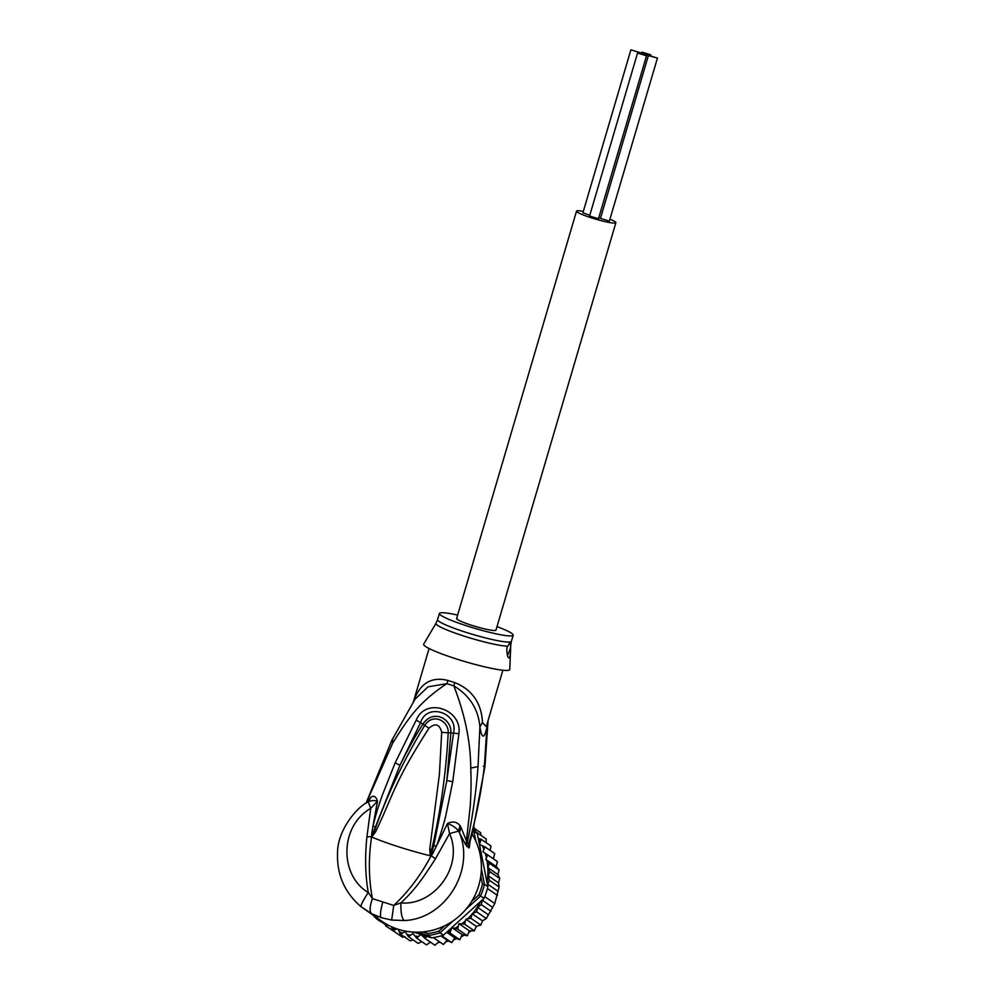 <?xml version="1.0" encoding="UTF-8"?>
<svg xmlns="http://www.w3.org/2000/svg" width="995" height="995" viewBox="0 0 995 995"><rect width="100%" height="100%" fill="white"/><g stroke="black" fill="none" stroke-linecap="round" stroke-linejoin="round"><path stroke-width="1.49" d="M643.106 54.178L637.534 53.071L646.427 55.795L643.106 54.178L657.446 58.083L648.553 55.359L645.22 53.73L650.792 54.837L641.899 52.113L645.22 53.73L639.648 52.623L643.106 54.178M646.551 55.72L598.468 218.763L589.575 216.027L637.534 53.071M657.446 58.083L609.363 221.114L600.458 218.39L648.429 55.434M600.482 218.328L598.766 218.104M639.773 52.548L630.88 49.825L639.773 52.548M589.799 215.268L582.921 212.781L630.88 49.825M495.97 630.109A20.509 2.276 -163.6 0 1 495.435 630.432A20.509 2.276 -163.6 0 1 473.645 625.905A20.509 2.276 -163.6 0 1 456.618 618.529A20.509 2.276 16.4 0 0 473.645 625.905A20.509 2.276 16.4 0 0 495.435 630.432A20.509 2.276 16.4 0 0 495.97 630.109L615.88 222.706A20.509 2.276 16.4 0 0 610.01 219.236M583.331 211.375A20.509 2.276 16.4 0 0 577.063 210.803A20.509 2.276 16.4 0 0 576.528 211.127A20.509 2.276 16.4 0 0 593.555 218.502A20.509 2.276 16.4 0 0 615.345 223.029A20.509 2.276 16.4 0 0 615.88 222.706M457.153 618.206A20.509 2.276 16.4 0 0 456.618 618.529L576.528 211.127M483.98 898.373L482.401 900.326L481.269 904.592L477.687 907.39L476.568 911.806L472.152 913.746L482.5 920.86L486.319 918.522L494.764 903.559L499.129 886.993L498.545 882.876L499.689 878.436L497.935 874.555L499.129 869.941L489.341 863.225L487.824 867.926A64.103 62.673 124.5 0 1 487.028 882.416L487.873 886.682A65.807 64.339 -55.5 0 1 487.426 888.498A65.807 64.339 -55.5 0 1 486.194 892.614A65.807 64.339 -55.5 0 1 484.714 896.644A65.807 64.339 -55.5 0 1 483.98 898.373L478.894 894.828L471.667 901.383M499.689 878.436L489.913 871.744L488.222 875.762L498.545 882.876M499.129 886.993L489.366 880.276L487.761 884.219L497.997 891.271M497.475 895.413L487.426 888.498M480.821 875.948L482.451 884.145L484.478 884.344A65.807 64.339 124.5 0 1 482.799 890.276A65.807 64.339 124.5 0 1 480.585 896.035L465.797 909.442M482.451 884.145A64.103 62.673 124.5 0 1 478.894 894.828M473.048 830.104A65.807 64.339 124.5 0 1 473.869 831.198L472.003 831.721M377.54 917.427L376.943 919.144A65.807 64.339 124.5 0 1 373.162 915.313M444.864 925.698L438.894 931.121L440.026 932.825A65.807 64.339 124.5 0 1 428.111 935.487L427.999 933.559L422.875 931.917M413.597 932.104L431.507 937.825L428.111 935.487L417.788 932.191M380.264 920.201L376.943 919.144L380.351 921.482L383.796 922.589M438.894 931.121A64.103 62.673 124.5 0 1 427.999 933.559M453.434 920.661L440.026 932.825L443.422 935.176L480.722 901.321A64.103 62.673 124.5 0 1 472.65 913.485M481.393 868.896L484.478 884.344L487.873 886.682M472.277 833.113L472.675 835.079M487.028 882.416L477.277 833.536L473.869 831.198L475.884 841.285M477.277 833.536A65.807 64.339 -55.5 0 0 476.17 832.069A65.807 64.339 -55.5 0 0 473.396 828.736M431.507 937.825A65.807 64.339 -55.5 0 0 433.335 937.576A65.807 64.339 -55.5 0 0 441.656 935.71A65.807 64.339 -55.5 0 0 443.422 935.176M483.097 899.306L480.722 901.321M478.247 838.387L481.182 839.27L479.503 844.556L484.951 846.857L482.936 851.782L487.674 854.879L485.821 859.381L489.341 863.225M388.448 925.263L385.699 925.91L385.065 923.285M397.167 928.969L392.751 930.499L391.458 926.731M426.83 936.332L425.176 938.521L420.885 934.454L416.718 938.148L412.962 933.584L408.398 936.668L405.251 931.681L400.363 934.106L398.087 929.268A64.103 62.673 -55.5 0 0 467.675 907.141A64.103 62.673 -55.5 0 0 472.04 834.046M465.884 919.231L476.232 926.345L480.747 925.076L470.983 918.36L467.625 918.833L465.884 919.231L464.615 924.131L458.981 923.696L457.576 929.044L451.854 927.551L449.976 932.987L447.128 931.805M470.983 918.36L471.978 914.268A64.103 62.673 124.5 0 1 467.625 918.833M494.764 903.559L484.714 896.644M487.761 884.219L487.699 885.463M488.222 875.762L489.366 880.276M486.319 918.522L476.568 911.806M477.687 907.39L488.01 914.504M491.02 911.308L481.269 904.592M482.401 900.326L492.637 907.365M489.913 871.744L487.824 867.926M490.162 850.439L490.945 845.986L481.182 839.27M486.107 842.653L486.244 838.996L476.17 832.069M480.946 835.352L480.622 832.691L473.62 827.865M474.677 828.599L473.844 826.932M385.264 924.517L381.309 921.793M395.923 932.676L385.699 925.91M405.164 936.755L402.515 937.215L392.751 930.499M413.062 939.889L410.139 940.835L400.363 934.106M421.768 941.631L418.174 943.397L408.398 936.668M416.718 938.148L426.494 944.877L430.474 942.178M425.176 938.521L434.952 945.25L439.094 941.531M433.335 937.576L443.409 944.504L447.128 940.175L451.767 942.638L454.839 937.912L459.752 939.728L462.202 934.678L467.327 935.76L457.576 929.044M440.947 935.922L447.128 940.175M446.618 932.265L454.839 937.912M451.73 942.651L441.656 935.71M451.854 927.551L462.202 934.678M459.752 939.728L449.976 932.987M487.575 867.429L497.935 874.555M499.104 869.941L496.169 866.508L497.438 861.595L487.674 854.879M485.821 859.381L496.169 866.508M493.333 858.772L494.702 853.561L484.951 846.857M467.327 935.76L469.341 930.822L474.379 930.847L464.615 924.131M458.981 923.696L469.341 930.822M474.379 930.847L476.232 926.345M480.747 925.076L482.5 920.86M496.99 626.639A38.457 4.278 -163.6 0 1 513.196 635.183A38.457 4.278 -163.6 0 1 512.176 635.793A38.457 4.278 -163.6 0 1 471.331 627.298A38.457 4.278 -163.6 0 1 439.404 613.467A38.457 4.278 -163.6 0 1 440.412 612.858A38.457 4.278 -163.6 0 1 457.638 615.059M510.659 647.011C510.622 653.205 510.124 656.862 509.129 657.993C507.512 657.546 506.753 654.15 506.865 647.807L510.373 641.924L510.659 647.011A8.545 1.716 -72.3 0 1 507.413 655.369M507.798 646.178A38.967 4.328 -163.6 0 1 464.802 636.34A38.967 4.328 -163.6 0 1 435.984 623.305A38.967 4.328 -163.6 0 1 436.021 623.243L423.708 644.113A44.874 4.987 16.4 0 0 460.324 660.195A44.874 4.987 16.4 0 0 508.569 670.294A44.874 4.987 16.4 0 0 509.776 669.448L510.733 645.295A38.967 4.328 -163.6 0 1 510.622 645.581M510.733 645.295L511.38 641.327A38.457 4.278 16.4 0 1 510.497 641.899A38.457 4.278 16.4 0 1 510.373 641.924A38.457 4.278 16.4 0 1 469.528 633.442A38.457 4.278 16.4 0 1 437.589 619.599L435.972 623.343M430.735 855.439L431.768 849.307L430.25 855.775L429.728 849.282L431.768 849.307C440.623 811.261 446.096 772.431 448.21 732.817L441.693 732.308C439.566 724.061 435.312 722.706 428.932 728.24L424.778 725.343C433.186 712.283 448.994 721.338 448.21 732.817L450.872 732.917C452.103 719.074 433.385 708.502 422.987 724.012C416.034 734.733 408.373 748.476 399.978 765.23L420.624 722.482C426.867 702.42 458.571 712.544 453.546 733.004L446.817 780.627L450.872 732.917L458.882 733.676L452.75 781.672L446.817 780.627L433.82 845.439L430.86 855.663L431.755 853.138L432.738 853.623L431.071 856.011L430.25 855.775A55.558 6.181 -163.6 0 1 399.032 846.944A55.558 6.181 -163.6 0 1 372.13 837.205L374.406 830.912L371.856 836.845L372.528 834.183L371.57 837.168L371.657 834.084L372.528 834.183L399.978 765.23L395.164 762.829L416.258 720.057L424.778 725.343C404.244 759.048 387.441 794.234 374.406 830.912L375.563 831.907L372.006 836.671M429.728 849.282L439.454 773.948L441.693 732.308M375.563 831.907C393.846 793.774 393.771 783.065 428.932 728.24M371.769 837.28L371.57 837.168C368.399 858.1 368.685 878.585 372.404 898.622L393.746 905.438C408.659 891.358 421.047 874.916 430.91 856.123L430.611 856.086M487.127 723.713L484.378 766.113C481.244 792.443 476.033 818.387 468.757 843.959L467.227 842.79C472.463 817.84 476.058 792.455 478.023 766.61L479.901 726.997C481.99 739.608 484.465 739.086 487.339 725.442L487.811 721.425M371.471 913.609C369.431 911.383 369.742 906.383 372.404 898.622L368.274 892.465C363.088 900.55 360.65 905.288 360.986 906.656L371.471 913.609L381.209 917.664L391.657 920.064L404.356 920.524C444.976 919.119 475.312 870.55 459.404 832.653L465.809 845.016L469.254 847.815L469.317 843.76L472.787 831.136L484.963 766.299L488.072 720.517M469.665 842.939L468.769 843.959L468.546 847.827M469.254 847.815L470.013 841.658M404.356 920.524C401.769 918.422 400.624 912.552 400.91 902.888C433.982 906.072 464.155 866.396 449.566 833.561L458.583 831.148L460.026 825.651C456.842 821.708 452.675 820.987 447.526 823.499L449.566 833.561L435.474 858.772C423.969 876.62 415.748 889.12 400.91 902.888L393.746 905.438L391.657 920.064M467.016 846.658L466.444 840.825L470.299 805.452C470.946 792.928 471.369 786.05 470.747 768.065C470.573 741.847 464.939 714.447 453.819 685.866C469.702 695.517 478.396 709.236 479.901 726.997L482.463 722.482L486.269 726.673L502.873 670.232M398.062 929.255A64.103 62.673 -55.5 0 1 381.943 921.358L360.986 906.656M465.809 845.016L466.444 840.825L460.996 827.405L459.404 832.653L458.583 831.148C456.046 827.765 452.352 825.216 447.526 823.499L432.738 853.623M371.807 836.683L366.919 836.87C364.829 856.832 365.277 875.364 368.274 892.465C339.656 875.923 339.158 826.459 370.712 808.375L368.237 801.783M366.919 836.87L370.712 808.375L377.515 801.124C375.961 796.473 373.797 795.167 371.023 797.219L367.715 802.119C370.526 800.49 373.797 800.167 377.515 801.124L372.951 826.161C376.856 810.552 379.12 804.619 382.341 795.067L395.164 762.829M371.657 834.084L372.951 826.161L375.015 826.733M360.961 906.644C344.494 892.44 336.696 874.443 337.554 852.653C337.479 830.763 356.359 807.542 367.677 802.132L367.715 802.119M413.671 701.351L413.945 700.592C422.154 677.607 437.912 677.906 447.924 680.443A17.089 5.025 -71.6 0 1 446.879 683.652A38.793 4.316 16.4 0 0 453.819 685.866A17.089 1.828 107.1 0 0 454.802 682.645C464.628 686.438 481.294 696.5 482.463 722.482M433.82 845.439L436.37 846.335C440.611 834.606 443.807 824.084 445.971 814.756L452.75 781.672M416.258 720.057C426.034 696.537 462.538 709.671 458.882 733.676M368.411 801.659L371.023 797.219M369.991 798.326L367.118 802.492M460.026 825.651L460.996 827.405M414.952 699.336L427.987 686.836L446.879 683.652C420.599 701.065 409.318 716.226 392.639 743.24L366.21 803.064M478.545 838.462A64.103 62.673 124.5 0 1 480.286 841.459M387.826 925.35A64.103 62.673 124.5 0 1 385.488 923.621M394.816 929.629A64.103 62.673 124.5 0 1 391.806 927.949M402.328 932.937A64.103 62.673 124.5 0 1 399.107 931.668M410.214 935.213A64.103 62.673 124.5 0 1 406.855 934.38M418.36 936.432A64.103 62.673 124.5 0 1 414.915 936.046M426.619 936.556A64.103 62.673 124.5 0 1 423.136 936.643M450.623 930.512A64.103 62.673 124.5 0 1 447.414 931.917M486.978 860.7A64.103 62.673 124.5 0 1 487.749 866.906M485.224 853.275A64.103 62.673 124.5 0 1 486.381 857.69M482.401 845.738A64.103 62.673 124.5 0 1 483.819 849.145M458.11 926.345A64.103 62.673 124.5 0 1 454.914 928.273M465.324 920.922A64.103 62.673 124.5 0 1 461.73 923.82M493.98 859.22A61.964 60.583 -55.5 0 0 493.57 858.076L493.993 859.232M438.148 942.476A61.964 60.583 -55.5 0 0 440.275 942.34L438.136 942.489M448.72 941.046L446.058 941.581A61.964 60.583 -55.5 0 0 448.708 941.034M453.857 939.628A61.964 60.583 -55.5 0 0 456.705 938.633L453.844 939.641M464.342 935.176L461.369 936.681A61.964 60.583 -55.5 0 0 464.317 935.176M468.769 932.539A61.964 60.583 -55.5 0 0 471.17 930.897L468.757 932.564M477.015 926.171L475.983 927.091A61.964 60.583 -55.5 0 0 476.978 926.183M435.474 858.772L430.947 855.576M484.378 766.113L483.334 766.287M382.752 902.278C380.388 910.811 379.879 915.935 381.209 917.664M447.924 680.443A38.457 4.278 16.4 0 0 454.802 682.645M478.023 766.61L470.747 768.065M392.702 739.496L392.639 743.24M650.568 55.608L650.792 54.837M437.589 619.599L439.404 613.467M511.38 641.327L513.196 635.183M472.787 831.136L469.69 842.852M429.081 648.516L413.41 701.774M414.99 699.274L391.868 740.268L366.769 801.398"/></g></svg>
